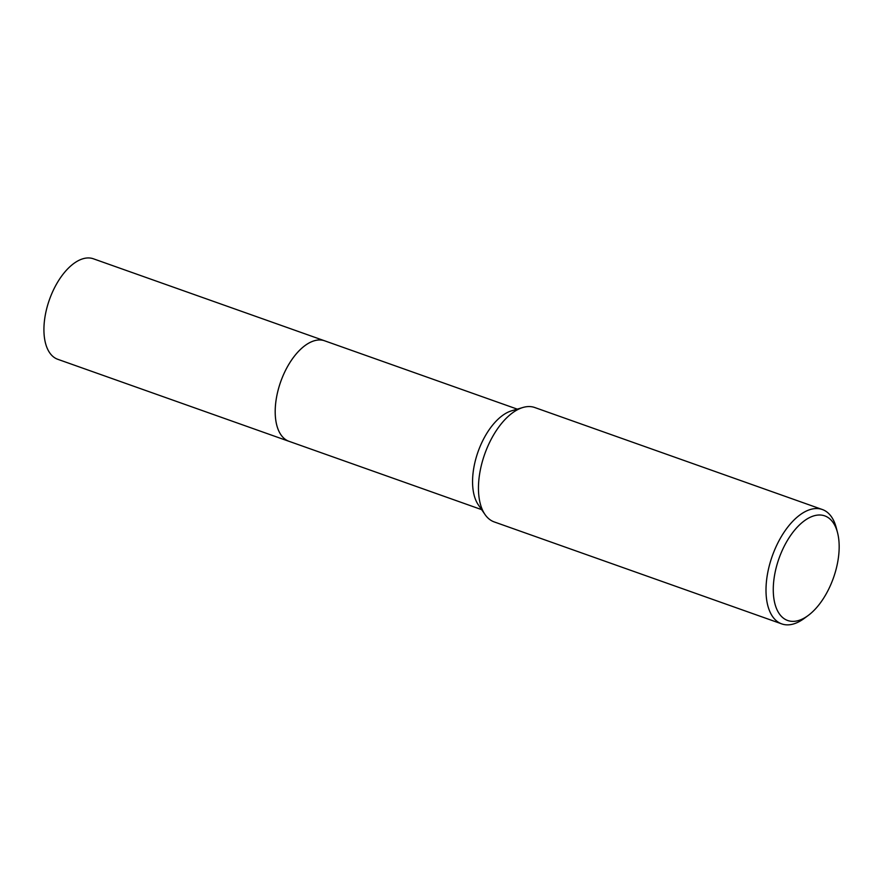 <?xml version="1.0" encoding="UTF-8"?>
<svg xmlns="http://www.w3.org/2000/svg" width="883" height="883" viewBox="0 0 883 883"><rect width="100%" height="100%" fill="white"/><g stroke="black" fill="none" stroke-linecap="round" stroke-linejoin="round"><path stroke-width="1.32" d="M289.514 441.489A53.322 27.781 -70.5 0 1 289.028 441.334A53.322 27.781 -70.5 0 1 285.816 439.712A53.322 27.781 -70.5 0 1 281.887 378.564A53.322 27.781 -70.5 0 1 324.69 340.827A53.322 27.781 -70.5 0 1 325.154 340.993M289.37 441.445A53.322 27.781 -70.5 0 1 285.816 439.712A53.322 27.781 -70.5 0 1 282.008 378.244A53.322 27.781 -70.5 0 1 325.021 340.937M808.155 615.506L804.148 618.464A60.684 31.622 -70.5 0 1 781.742 623.895L494.215 521.919A60.684 31.622 -70.5 0 1 490.54 520.076A60.684 31.622 -70.5 0 1 485.01 514.524L478.321 504.833A53.322 27.781 -70.5 0 1 478.045 451.787A53.322 27.781 -70.5 0 1 511.687 410.783L522.979 407.471A60.684 31.622 -70.5 0 1 534.778 407.527L822.316 509.513A60.684 31.622 -70.5 0 1 825.991 511.345A60.684 31.622 -70.5 0 1 836.289 527.846L837.537 532.67A55.486 28.907 -70.5 0 1 808.155 615.506A55.486 28.907 -70.5 0 1 784.314 618.806A55.486 28.907 -70.5 0 1 781.587 551.875A55.486 28.907 -70.5 0 1 828.122 517.57A55.486 28.907 -70.5 0 1 837.537 532.67M485.01 514.524A60.684 31.622 -70.5 0 1 484.701 454.149A60.684 31.622 -70.5 0 1 522.979 407.471M781.742 623.895A60.684 31.622 -70.5 0 1 778.078 622.062A60.684 31.622 -70.5 0 1 773.607 552.471A60.684 31.622 -70.5 0 1 822.316 509.513M324.69 340.816A53.322 27.781 -70.5 0 0 283.189 375.385A53.322 27.781 -70.5 0 0 289.028 441.334L57.759 359.293A53.322 27.781 -70.5 0 1 51.909 293.366A53.322 27.781 -70.5 0 1 93.41 258.796L517.283 409.138M289.039 441.323L481.643 509.634"/></g></svg>
